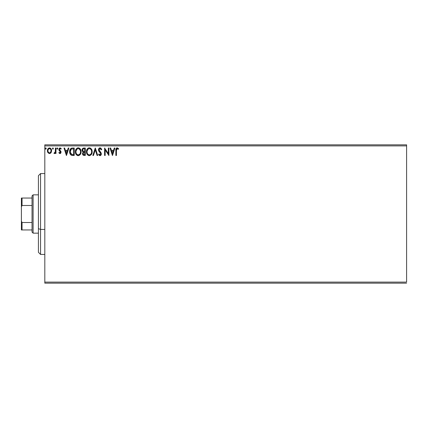 <?xml version="1.0" encoding="UTF-8"?>
<svg xmlns="http://www.w3.org/2000/svg" width="428" height="428" viewBox="0 0 428 428"><rect width="100%" height="100%" fill="white"/><g stroke="black" fill="none" stroke-linecap="round" stroke-linejoin="round"><path stroke-width="0.64" d="M44.812 145.9L406.6 145.9L406.6 282.1L44.812 282.1L44.812 145.9L44.812 283.165L406.6 283.165L44.812 283.165L44.812 282.1L406.6 282.1L406.6 145.9L44.812 145.9L44.812 144.835L44.812 145.9M51.034 152.662L51.563 150.249L50.413 148.19L48.567 148.19L47.508 149.773L47.695 152.224L49.027 153.502L50.739 153.026L51.59 150.731C51.606 149.19 50.905 148.254 49.488 147.933C48.075 148.254 47.374 149.19 47.39 150.731L47.947 152.668L49.488 153.566L51.034 152.662M55.41 148.029L55.982 148.029L55.41 148.029L55.282 151.908L53.976 153.379L54.752 153.481L55.41 152.668L55.41 153.47L55.982 153.47L55.982 148.029L55.982 153.47L55.982 148.029L55.41 148.029L55.319 151.726L53.976 153.379L54.415 153.566L55.41 152.668L55.41 153.47L55.982 153.47L55.41 153.47M59.952 153.566L60.787 153.09L61.033 151.919L59.556 149.993L59.465 149.169L60.182 148.602L60.904 149.174L61.236 148.666L60.054 147.933L59.315 148.243L58.85 149.367L59.101 150.458L60.46 152.036L60.043 152.882L59.182 152.325L58.85 152.791L59.615 153.492L59.952 153.566L61.044 152.138L60.862 151.298L59.422 149.474L60.118 148.602L60.904 149.174L61.236 148.666L60.054 147.933L58.85 149.506L59.037 150.346L60.471 152.165L59.92 152.898L59.182 152.325L58.85 152.791L59.952 153.566M72.493 148.029L71.064 148.334L70.106 149.431L69.673 151.004L69.801 153.09L70.513 154.572L71.321 155.209L74.221 155.476L74.221 148.029L72.493 148.029C70.502 148.297 69.555 149.506 69.641 151.656C69.55 153.187 70.112 154.369 71.321 155.209L74.221 155.476L74.221 148.029L74.221 155.476L73.097 155.476M83.621 148.035L85.3 148.029L83.241 148.115L82.294 149.024L82.165 150.897L83.23 152.047L82.567 153.181L82.631 154.342L83.535 155.385L85.3 155.476L85.3 148.029L85.3 155.476L85.3 148.029L83.813 148.029C82.647 148.206 82.058 148.912 82.053 150.142L83.23 152.047L82.529 153.631C82.54 154.802 83.112 155.418 84.246 155.476L85.3 155.476L84.246 155.476M93.47 155.476L92.844 155.476L95.23 148.029L92.844 155.476L93.47 155.476L95.278 149.827L97.092 155.476L97.712 155.476L95.326 148.029L97.712 155.476L95.326 148.029L92.844 155.476L93.47 155.476L95.278 149.827L97.092 155.476L97.712 155.476L97.092 155.476M108.316 148.029L108.316 153.566L104.593 148.029L104.593 155.476L105.165 155.476L105.165 149.918L108.889 155.476L108.889 148.029L108.316 148.029L108.889 148.029L108.316 148.029L108.316 153.566L104.593 148.029L104.593 155.476L105.165 155.476L105.165 149.918L108.889 155.476L108.889 148.029L108.766 155.476M116.432 150.522L116.726 148.853L117.422 148.628L118.337 149.27L118.626 148.693L117.219 147.837L116.004 148.794L115.86 155.476L116.432 155.476L116.432 150.522L117.229 148.602L118.337 149.27L118.626 148.693L117.219 147.837C116.084 148.222 115.63 149.094 115.86 150.447L115.86 155.476L116.432 155.476L116.432 150.522M114.281 148.029L114.902 148.029L112.516 155.476L114.902 148.029L114.281 148.029L113.516 150.415L111.424 150.415L110.659 148.029L110.033 148.029L112.42 155.476L114.902 148.029L114.281 148.029L113.516 150.415L111.424 150.415L110.659 148.029L110.033 148.029L112.42 155.476L110.033 148.029L110.659 148.029M100.05 147.837L98.879 148.516L98.477 149.854L98.847 151.175L100.751 153.7L100.184 154.883L99.526 154.701L99.023 153.946L98.574 154.406L99.125 155.246L100.013 155.664L101.024 155.086L101.324 153.631L99.237 150.592L99.136 149.351L100.093 148.602L101.259 149.843L101.725 149.463L100.906 148.158L100.05 147.837C99.012 148.061 98.488 148.735 98.477 149.854L100.773 153.957L100.018 154.904L99.023 153.946L98.574 154.406L100.013 155.664L101.345 153.93L101.051 152.796L99.05 149.864L100.093 148.602L101.259 149.843L101.725 149.463L100.05 147.837M92.175 151.721L91.795 149.763L91.073 148.644L89.96 147.928L88.965 147.858L88.034 148.222L86.911 149.586L86.483 152.427L87.547 154.861L88.676 155.578L89.682 155.642L91.506 154.283L92.175 151.721C92.202 149.597 91.244 148.302 89.302 147.837C87.36 148.318 86.408 149.629 86.445 151.753C86.408 153.903 87.376 155.209 89.345 155.664C91.276 155.161 92.218 153.845 92.175 151.721M81.101 151.721L80.721 149.763L79.999 148.644L78.886 147.928L77.564 147.933L76.457 148.66L75.654 149.998L75.526 153.09L76.987 155.294L78.602 155.642L80.432 154.283L81.101 151.721C81.127 149.597 80.164 148.302 78.222 147.837C76.286 148.318 75.333 149.629 75.371 151.753C75.333 153.903 76.296 155.209 78.271 155.664C80.197 155.161 81.138 153.845 81.101 151.721M68.25 148.029L68.876 148.029L66.49 155.476L68.876 148.029L68.25 148.029L67.485 150.415L65.393 150.415L64.628 148.029L64.002 148.029L66.394 155.476L68.876 148.029L68.25 148.029L67.485 150.415L65.393 150.415L64.628 148.029L64.002 148.029L66.394 155.476L64.002 148.029L64.628 148.029M57.791 148.446L57.32 147.933L56.844 148.553L57.32 147.933L57.796 148.553L57.427 147.944L56.961 148.142L57.111 149.115L57.796 148.553L57.32 149.174L57.796 148.553L57.32 149.174L56.844 148.553L57.373 149.169M53.404 148.553L52.928 147.933L52.451 148.553L52.928 147.933L53.404 148.553L53.035 147.944L52.569 148.142L52.719 149.115L53.404 148.553L52.928 149.174L53.404 148.553L52.928 149.174L52.451 148.553L52.981 149.169M46.24 148.553L45.764 147.933L45.288 148.553L45.764 147.933L46.24 148.553L45.973 147.992L45.405 148.142L45.561 149.115L46.24 148.553L45.764 149.174L46.24 148.553L45.764 149.174L45.288 148.553L45.817 149.169M406.6 144.835L44.812 144.835L406.6 144.835L406.6 145.9L406.6 144.835M116.432 155.476L115.86 155.476M116.63 147.981L116.956 147.858M118.626 148.693L118.337 149.27L117.085 148.618M117.898 148.901L117.604 148.709M116.475 149.511L116.432 150.228M112.468 153.679L111.665 151.18L113.27 151.18L112.468 153.679L111.665 151.18L113.27 151.18L112.468 153.679M105.165 155.476L104.593 155.476L104.721 148.029M100.864 148.12L101.725 149.463L101.259 149.843L101.072 149.436M100.312 148.634L99.868 148.628M99.071 149.607L99.333 150.758M99.05 149.864L99.162 150.421M99.852 151.426L99.569 151.089M99.927 151.507L100.189 151.78L99.922 151.507M101.324 154.235L101.024 155.08M100.489 155.557L100.2 155.648M98.574 154.406L99.109 154.107M99.403 154.561L100.018 154.904M100.339 154.824L100.714 154.342M100.73 154.283L100.751 153.7M100.773 153.957L100.382 152.946M100.682 153.449L100.5 153.106M100.5 153.101L99.826 152.363M98.691 150.859L98.579 150.544M98.574 150.522L98.51 150.233M98.499 149.5L98.574 149.142M98.884 148.511L99.194 148.163M99.376 148.024L99.697 147.885M101.725 149.463L101.602 149.174M92.138 152.395L92.084 152.726M92.015 153.047L91.934 153.336M91.843 153.599L91.506 154.283M87.542 154.856L86.82 153.727M86.761 153.582L86.6 153.09M86.445 151.753L86.456 152.09M86.606 150.415L86.729 150.009M87.135 149.185L87.537 148.66M88.393 148.024L88.954 147.858M89.645 147.858L89.966 147.928M90.64 148.259L91.073 148.644M91.426 149.088L91.934 150.116M92.095 150.763L92.138 151.041M91.399 153.069L91.522 152.582M89.634 154.872L89.324 154.904C87.756 154.508 86.991 153.459 87.018 151.753L87.05 152.293L87.018 151.753C86.98 150.035 87.751 148.987 89.324 148.602C90.87 148.987 91.629 150.025 91.603 151.721L91.571 151.186L91.603 151.721C91.635 153.427 90.875 154.492 89.324 154.904L89.457 154.899M87.392 153.502L87.66 153.952M87.141 152.807L87.05 152.293M87.414 153.545L87.146 152.823M87.794 154.123L88.093 154.417L87.794 154.123M89.051 154.883L88.441 154.663M87.05 151.218L88.114 149.051M87.713 149.463L87.36 150.062M91.276 150.084L91.432 150.496M90.329 148.907L91.057 149.682M91.597 151.994L91.571 152.261M82.952 154.984L82.759 154.674M82.625 154.337L82.556 153.989M82.465 151.48L82.224 151.057M82.743 150.747L82.625 150.142C82.679 149.228 83.16 148.778 84.07 148.789L84.728 148.789L84.728 151.56L83.524 151.469L84.439 151.56L83.524 151.469L82.636 149.977L82.657 150.469M83.353 154.422L83.209 153.021L83.99 152.357M83.155 153.181L83.102 153.615C83.134 152.748 83.578 152.32 84.434 152.325L84.728 152.325L84.728 154.711L84.134 154.711L83.102 153.615L83.337 154.401M83.326 151.389L82.861 150.972M82.657 149.816L83.209 148.955M83.209 153.021L83.444 152.63M84.434 152.325L84.728 152.325L84.728 154.711L84.134 154.711M81.09 152.052L81.01 152.71M80.432 154.283L80.855 153.336M77.923 155.642L77.602 155.578M76.056 154.331L75.745 153.738M75.681 153.582L75.526 153.09M75.376 152.09L75.371 151.753M75.376 151.421L75.44 150.843M75.526 150.426L75.654 150.009M76.045 149.201L76.452 148.666M77.313 148.024L77.88 147.858M78.565 147.858L78.886 147.928M79.56 148.259L79.993 148.639M80.721 149.768L80.855 150.116M80.94 150.394L81.058 151.052M81.015 150.758L81.058 151.041M79.656 149.26L79.025 148.778L80.352 150.496M80.32 153.069L80.523 151.721C80.56 153.427 79.801 154.492 78.244 154.904L77.976 154.883L78.244 154.904C76.682 154.508 75.911 153.459 75.943 151.753C75.906 150.035 76.671 148.987 78.244 148.602C79.79 148.987 80.555 150.025 80.523 151.721L80.448 152.582M79.811 154.043L78.377 154.899M76.312 153.502L76.58 153.952M75.943 151.753L75.97 152.293L75.943 151.753M76.061 152.807L75.97 152.293M76.334 153.545L76.066 152.823M76.714 154.123L77.013 154.417L76.714 154.123M77.976 154.883L77.361 154.663M75.97 151.218L77.035 149.051M76.633 149.463L76.28 150.062M80.523 151.721L80.496 151.186L80.523 151.721M80.197 150.084L79.977 149.682M78.918 154.759L79.688 154.192M72.198 155.428L71.781 155.359M70.652 154.727L69.908 153.465M69.796 153.074L69.721 152.7M69.646 151.319L69.673 151.004M71.476 148.158L72.161 148.04M70.219 154.15L70.513 154.572M70.7 153.679L71.818 154.567L70.229 152.079L71.166 149.179L73.648 148.789L73.648 154.711L71.626 154.503L70.508 153.304M70.657 149.757L71.166 149.179M72.856 154.706L72.439 154.674M70.508 150.046L70.213 151.656L70.556 149.939M66.442 153.679L65.639 151.18L67.239 151.18L66.442 153.679L65.639 151.18L67.239 151.18L66.442 153.679M58.85 152.791L59.332 152.523M59.797 152.882L59.182 152.325L60.043 152.882M59.92 152.898L60.471 152.165L60.214 151.507M60.439 152.405L60.332 151.673L58.952 150.148M60.471 152.165L60.332 151.673M59.76 151.111L59.037 150.346M58.861 149.72L58.85 149.367M60.61 148.067L61.001 148.356M61.017 148.372L60.739 148.147M61.236 148.666L60.904 149.174L60.583 148.789M60.904 149.174L60.46 148.698M59.968 148.618L59.701 148.773M59.599 148.891L59.465 149.169M59.455 149.195L59.615 150.078M59.422 149.474L60.904 151.4M60.862 151.298L61.044 152.266M60.626 153.288L60.278 153.508M53.976 153.379L54.415 153.566L53.976 153.379L54.249 152.801L54.961 152.63M55.282 151.908L55.34 151.608M55.373 151.261L55.405 150.538M55.405 150.33L55.399 150.79M55.405 150.319L55.41 149.854M50.745 153.021L50.386 153.315M47.69 152.218L47.529 151.785M47.524 151.763L47.417 151.239M47.69 149.27L47.899 148.891M49.364 147.938L49.969 147.992M50.595 148.323L51.258 149.206M51.547 150.148L51.59 150.731M51.462 151.742L51.285 152.218M49.488 148.602L49.129 148.655L49.488 148.602C50.536 148.869 51.044 149.575 51.018 150.731C51.044 151.886 50.531 152.609 49.488 152.898L49.488 152.898C48.444 152.609 47.936 151.886 47.963 150.731L48.048 150.009L47.963 150.731C47.936 149.575 48.444 148.869 49.488 148.602L50.558 149.185M50.659 149.34L50.996 150.367M49.397 152.892L49.488 152.898C50.531 152.609 51.044 151.886 51.018 150.731L50.654 152.127L49.851 152.839M49.306 152.882L48.321 152.127L47.979 151.095M50.996 151.095L51.018 150.731M91.48 150.661L91.571 151.186M84.07 148.789L84.728 148.789L84.728 151.56L84.439 151.56M80.4 150.661L80.496 151.186M73.033 148.789L73.648 148.789L73.648 154.711L73.274 154.711M70.353 152.85L70.278 152.496M71.594 148.944L71.872 148.874M47.963 150.731L47.984 150.367M48.048 150.009L48.808 148.81M49.846 148.655L50.172 148.81M50.932 151.453L50.654 152.127M49.129 152.839L48.808 152.673M40.553 229.44L40.553 173.565L40.553 229.44L44.812 229.44L40.553 229.44L40.553 254.435L40.553 229.44L38.424 228.627L40.553 229.44M38.424 175.694L38.424 228.627L38.424 175.694L40.553 173.565L44.812 173.565M38.424 252.306L38.424 228.627L38.424 252.306L40.553 254.435L44.812 254.435M32.041 222.512L32.041 232.088L33.106 233.153L33.106 194.847L32.041 195.912L32.041 222.512L32.041 195.912L33.106 194.847L33.106 233.153L38.424 233.153L33.106 233.153L32.041 232.088L32.041 222.512L22.037 222.512L21.4 221.057L21.4 206.943L22.037 205.488L32.041 205.488L22.037 205.488L22.037 198.041L21.4 198.041L21.4 206.943L21.4 198.041L22.037 198.041L22.037 205.488L21.4 206.943L21.4 229.959L32.041 229.959L22.037 229.959L22.037 222.512L22.037 229.959L21.4 229.959L21.4 221.057L22.037 222.512L32.041 222.512M38.424 194.847L33.106 194.847L38.424 194.847M32.041 198.041L22.037 198.041L32.041 198.041"/></g></svg>
